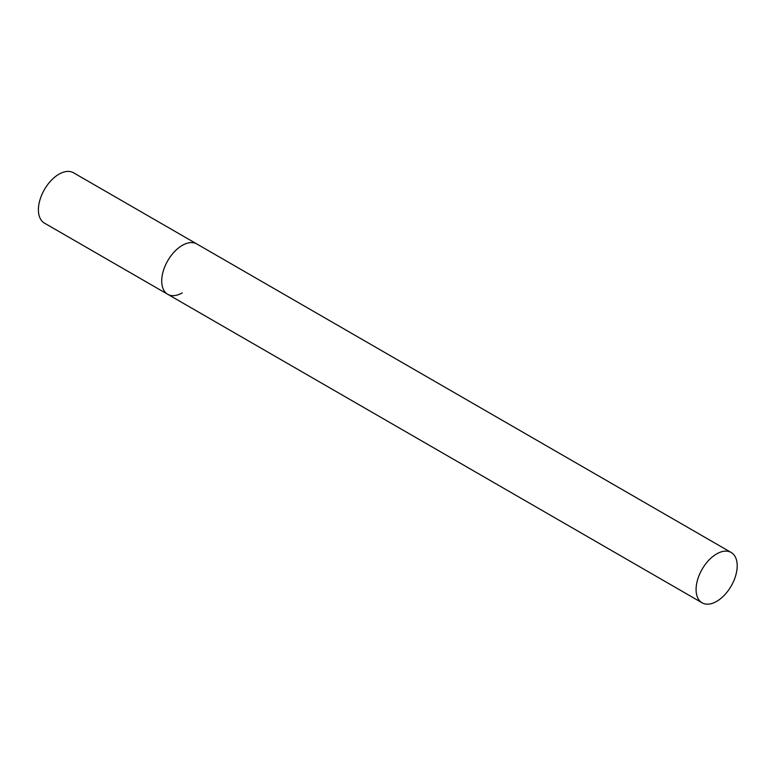 <?xml version="1.0" encoding="UTF-8"?>
<svg xmlns="http://www.w3.org/2000/svg" width="776" height="776" viewBox="0 0 776 776"><rect width="100%" height="100%" fill="white"/><g stroke="black" fill="none" stroke-linecap="round" stroke-linejoin="round"><path stroke-width="1.16" d="M182.273 292.862A29.061 16.781 -60 0 1 167.742 294.298A29.061 16.781 -60 0 1 163.29 271.008A29.061 16.781 -60 0 1 182.273 245.4A29.061 16.781 -60 0 1 196.803 243.955A29.061 16.781 120 0 0 174.406 251.744A29.061 16.781 120 0 0 161.718 280.999A29.061 16.781 120 0 0 167.742 294.298L44.426 223.11A29.061 16.781 -60 0 1 39.974 199.81A29.061 16.781 -60 0 1 58.957 174.202A29.061 16.781 -60 0 1 73.487 172.757L731.176 552.473A29.061 16.781 120 0 0 708.779 560.262A29.061 16.781 120 0 0 696.091 589.517A29.061 16.781 120 0 0 702.115 602.816A29.061 16.781 120 0 0 724.512 595.037A29.061 16.781 120 0 0 737.2 565.782A29.061 16.781 120 0 0 731.176 552.473M167.742 294.298L702.115 602.816"/></g></svg>
